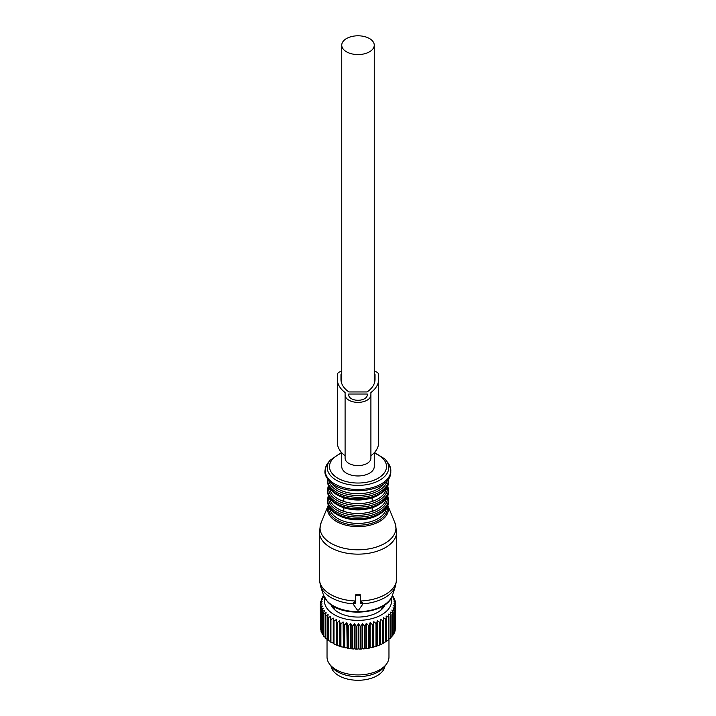 <?xml version="1.0" encoding="UTF-8"?>
<svg xmlns="http://www.w3.org/2000/svg" width="716" height="716" viewBox="0 0 716 716"><rect width="100%" height="100%" fill="white"/><g stroke="black" fill="none" stroke-linecap="round" stroke-linejoin="round"><path stroke-width="1.07" d="M331.007 665.996A27.092 15.645 0 0 0 355.315 680.2A27.092 15.645 0 0 0 384 669.039A27.092 15.645 0 0 0 384.993 665.996M382.809 620.745A37.68 21.748 180 0 0 383.454 620.414L383.454 642.673L385.772 641.822L385.772 619.072L383.454 617.702L383.454 643.165A37.68 21.748 180 0 1 382.809 643.496L382.809 620.745L380.5 619.233L380.241 621.927A37.68 21.748 180 0 1 379.534 622.222L379.534 644.973A37.68 21.748 180 0 0 380.241 644.686L380.241 621.927M380.5 619.233L380.5 644.194L381.395 644.257A36.641 21.158 0 0 0 383.454 643.192L383.454 643.165M391.16 598.093A33.545 19.368 180 0 1 367.442 619.591A33.545 19.368 180 0 1 324.84 598.093M385.101 604.617A27.817 16.056 180 0 1 365.831 616.413A27.817 16.056 180 0 1 330.899 604.617M388.913 616.807A37.68 21.748 180 0 1 388.403 617.219L388.403 639.97A37.68 21.748 180 0 0 388.913 639.567L388.913 616.807L388.403 614.131L390.668 615.205L390.668 637.965A37.68 21.748 180 0 0 391.097 637.526L391.097 614.767A37.68 21.748 180 0 1 390.668 615.205M392.287 595.685L392.941 596.231A37.68 21.748 180 0 1 393.254 596.705L392.207 596.526L394.274 598.504A37.68 21.748 180 0 1 394.498 598.988L393.227 598.737L395.178 600.84A37.68 21.748 180 0 1 395.304 601.342L393.827 601.001L395.626 603.221A37.68 21.748 180 0 1 395.662 603.722L393.997 603.293L395.617 605.62A37.68 21.748 180 0 1 395.554 606.121L393.719 605.575L395.151 608A37.68 21.748 180 0 1 394.99 608.493L393.012 607.83L394.23 610.336A37.68 21.748 180 0 1 393.979 610.82L391.885 610.023L392.878 612.601A37.68 21.748 180 0 1 392.538 613.066L390.336 612.135L391.097 614.767M369.17 625.149A37.68 21.748 180 0 1 368.606 625.247A37.68 21.748 180 0 1 368.337 625.292L368.337 648.043A37.68 21.748 180 0 0 368.606 647.998A37.68 21.748 180 0 0 369.17 647.908L369.17 625.149L370.154 622.571L372.257 624.513L372.257 647.264A37.68 21.748 180 0 0 373.054 647.067L373.054 624.316A37.68 21.748 180 0 1 372.257 624.513M379.534 622.222L377.269 620.557L376.768 623.233A37.68 21.748 180 0 1 376.007 623.484L373.806 621.676L373.054 624.316M388.403 617.219L386.103 615.993L386.354 618.696A37.68 21.748 180 0 1 385.772 619.072M323.766 595.846L322.683 596.795A37.68 21.748 180 0 0 322.397 597.269L322.397 598.155M368.337 625.292L366.359 623.224L365.142 625.73A37.68 21.748 180 0 1 364.283 625.82L362.457 623.627L361.025 626.053A37.68 21.748 180 0 1 360.157 626.088L358.492 623.788L356.881 626.115A37.68 21.748 180 0 1 356.013 626.097L354.536 623.69L352.737 625.909A37.68 21.748 180 0 1 351.878 625.838L350.616 623.35L348.665 625.444A37.68 21.748 180 0 1 347.833 625.319L346.786 622.75L344.709 624.728A37.68 21.748 180 0 1 343.904 624.549L343.089 621.918L340.914 623.761A37.68 21.748 180 0 1 340.145 623.529L339.572 620.862L337.325 622.553A37.68 21.748 180 0 1 336.601 622.276L336.287 619.582L333.987 621.13A37.68 21.748 180 0 1 333.325 620.808L333.253 618.096L330.935 619.51A37.68 21.748 180 0 1 330.336 619.143L330.532 616.44L328.214 617.693A37.68 21.748 180 0 1 327.695 617.299L328.134 614.614L325.861 615.724A37.68 21.748 180 0 1 325.413 615.295L326.111 612.645L323.892 613.612A37.68 21.748 180 0 1 323.534 613.156L324.464 610.56L322.343 611.392A37.68 21.748 180 0 1 322.066 610.918L323.229 608.385L321.215 609.083A37.68 21.748 180 0 1 321.036 608.591L322.415 606.139L320.544 606.721A37.68 21.748 180 0 1 320.464 606.219L322.03 603.865L320.329 604.322A37.68 21.748 180 0 1 320.338 603.821L322.084 601.574L320.562 601.932A37.68 21.748 180 0 1 320.67 601.431L322.576 599.301L321.251 599.569A37.68 21.748 180 0 1 321.457 599.086L323.498 597.072L322.397 597.269M392.538 613.066L392.538 635.826A37.68 21.748 180 0 0 392.878 635.361L392.878 612.601M394.23 610.336L394.23 633.096A37.68 21.748 180 0 1 393.979 633.579L393.979 610.82M395.151 608L395.151 630.76A37.68 21.748 180 0 1 394.99 631.252L394.99 608.493M395.617 605.62L395.617 628.38A37.68 21.748 180 0 1 395.554 628.881L395.554 606.121M395.662 603.722L395.617 626.545M395.304 601.342L395.304 602.827M394.498 598.988L394.498 600.106M393.254 596.705L393.254 597.52M376.768 623.233L376.768 645.993A37.68 21.748 180 0 1 376.007 646.235L376.007 623.484M386.354 618.696L386.354 641.455A37.68 21.748 180 0 1 385.772 641.822M321.251 599.569L321.251 600.778M320.562 601.932L320.562 603.534M320.329 604.322L320.464 627.261M320.544 606.721L320.544 629.471A37.68 21.748 180 0 1 320.464 628.97L320.464 606.219M321.215 609.083L321.215 631.834A37.68 21.748 180 0 1 321.036 631.351L321.036 608.591M322.343 611.392L322.343 634.143A37.68 21.748 180 0 1 322.066 633.669L322.066 610.918M323.892 613.612L323.892 636.372A37.68 21.748 180 0 1 323.534 635.915L323.534 613.156M325.413 615.295L325.413 638.045A37.68 21.748 180 0 0 325.861 638.475L325.861 615.724M327.695 617.299L327.695 640.05A37.68 21.748 180 0 0 328.214 640.453L328.214 617.693M330.336 619.143L330.336 641.894A37.68 21.748 180 0 0 330.935 642.261L330.935 619.51M333.325 620.808L333.325 643.568A37.68 21.748 180 0 0 333.987 643.89L333.987 621.13M336.601 622.276L336.601 645.035A37.68 21.748 180 0 0 337.325 645.313L337.325 622.553M340.914 623.761L340.914 646.512A37.68 21.748 180 0 1 340.145 646.279L340.145 623.529M344.709 624.728L344.709 647.479A37.68 21.748 180 0 1 343.904 647.3L343.904 624.549M348.665 625.444L348.665 648.204A37.68 21.748 180 0 1 347.833 648.07L347.833 625.319M352.737 625.909L352.737 648.669A37.68 21.748 180 0 1 351.878 648.589L351.878 625.838M356.881 626.115L356.881 648.875A37.68 21.748 180 0 1 356.013 648.848L356.013 626.097M361.025 626.053L361.025 648.812A37.68 21.748 180 0 1 360.157 648.848L360.157 626.088M364.283 625.82L364.283 648.58A37.68 21.748 180 0 0 365.142 648.49L365.142 625.73M386.354 640.945L388.403 639.97M388.913 639.03L390.668 637.965M391.097 636.954L392.538 635.826M392.699 634.77L393.979 633.579M393.782 632.523L394.99 631.252M395.151 629.364L395.554 628.881M366.359 623.224L366.359 648.186L367.129 648.463A36.641 21.158 0 0 0 368.319 648.275A36.641 21.158 0 0 0 369.769 648.007L369.17 647.908M370.154 622.571L370.154 647.533L372.257 647.264M370.978 647.756A36.641 21.158 0 0 0 373.519 647.139L373.054 647.067M373.806 621.676L373.806 646.646L374.665 646.817A36.641 21.158 0 0 0 377.072 646.038L376.768 645.993M374.665 646.817L376.007 646.235M377.269 620.557L377.269 645.528L378.155 645.644A36.641 21.158 0 0 0 380.402 644.713L380.241 644.686M378.155 645.644L379.534 644.973M381.395 644.257L382.809 643.496M321.036 630.053L320.544 629.471M322.442 633.087L321.215 631.834M323.641 635.316L322.343 634.143M325.413 637.491L323.892 636.372M327.695 639.531L325.861 638.475M330.336 641.393L328.214 640.453M333.253 618.096L333.253 643.066L330.935 642.261M333.253 643.066L333.325 643.568M333.28 643.586A36.641 21.158 0 0 0 335.383 644.624L333.987 643.89M336.287 619.582L336.601 645.035M336.404 645.062A36.641 21.158 0 0 0 338.695 645.957L337.325 645.313M339.572 620.862L339.796 646.333A36.641 21.158 0 0 0 342.239 647.067L340.914 646.512M343.089 621.918L343.403 647.38A36.641 21.158 0 0 0 345.971 647.953L344.709 647.479M343.403 647.38L343.904 647.3M346.786 622.75L347.188 648.186A36.641 21.158 0 0 0 349.856 648.598L348.665 648.204M347.188 648.186L347.833 648.07M350.616 623.35L350.616 648.311L351.108 648.75A36.641 21.158 0 0 0 353.838 648.991L352.737 648.669M351.108 648.75L351.878 648.589M354.536 623.69L354.536 648.66L355.109 649.063A36.641 21.158 0 0 0 357.866 649.126L356.881 648.875M355.109 649.063L356.013 648.848M358.492 623.788L358.492 648.75L359.146 649.117A36.641 21.158 0 0 0 361.893 649.009L361.025 648.812M359.146 649.117L360.157 648.848M362.457 623.627L362.457 648.598L364.283 648.58M363.164 648.92A36.641 21.158 0 0 0 365.885 648.633L365.142 648.49M367.129 648.463L368.337 648.043M380.5 644.194L380.402 644.713M377.269 645.528L377.072 646.038M373.806 646.646L373.519 647.139M370.154 647.533L369.769 648.007M366.359 648.186L365.885 648.633M362.457 648.598L361.893 649.009M358.492 648.75L357.866 649.126M354.536 648.66L353.838 648.991M350.616 648.311L349.856 648.598M346.786 647.72L345.971 647.953M343.089 646.888L342.239 647.067M339.572 645.823L338.695 645.957M336.287 644.543L335.383 644.624M388.967 639.03L388.967 657.046A30.967 17.882 180 0 1 386.264 664.35A30.967 17.882 180 0 1 366.717 674.203A30.967 17.882 180 0 1 329.736 664.35A30.967 17.882 180 0 1 327.033 657.046L327.033 639.325M329.736 664.35L331.633 666.802A28.882 16.674 0 0 0 366.127 675.993A28.882 16.674 0 0 0 384.367 666.802L386.264 664.35M356.452 595.766A1.029 0.841 180 0 0 355.422 596.607L355.422 603.346L354.42 603.346A1.029 0.841 180 0 0 353.534 604.617L357.105 609.674A1.029 0.841 180 0 0 358.895 609.674L362.466 604.617A1.029 0.841 180 0 0 361.58 603.346L360.578 603.346L360.578 596.607A1.029 0.841 180 0 0 359.548 595.766L356.452 595.766L356.452 594.253L355.422 595.068L355.422 596.607M321.063 522.859A37.948 21.91 0 0 0 324.697 538.396A37.948 21.91 0 0 0 371.577 548.349A37.948 21.91 0 0 0 394.937 522.859L387.696 505.147A30.448 17.578 180 0 1 368.776 525.49A30.448 17.578 180 0 1 331.275 517.471A30.448 17.578 180 0 1 328.304 505.156L321.063 522.859L319.291 531.8L319.291 578.689A38.709 22.348 0 0 0 324.035 589.402A38.709 22.348 0 0 0 355.422 600.993L355.422 595.068M353.534 602.854L354.42 601.744L355.422 601.789M362.466 602.854L361.58 601.744L361.58 603.346M360.578 601.789L361.58 601.744M362.609 603.848A38.181 22.044 0 0 0 395.492 586.135L396.709 578.689A38.709 22.348 0 0 1 360.578 600.993L360.578 596.607M360.578 595.068L359.548 594.253A38.709 22.348 180 0 1 356.452 594.253M329.646 497.871A28.389 16.387 0 0 0 333.092 504.986A28.389 16.387 0 0 0 343.805 511.322A28.389 16.387 0 0 0 372.195 511.322L372.195 507.742A28.389 16.387 0 0 0 380.769 503.339M343.805 511.322L343.805 507.742C353.265 510.66 362.735 510.66 372.195 507.742L372.195 511.322A28.389 16.387 0 0 0 386.354 497.871M329.646 487.972A28.389 16.387 0 0 0 333.092 495.087A28.389 16.387 0 0 0 343.805 501.424A28.389 16.387 0 0 0 372.195 501.424L372.195 497.835A28.389 16.387 0 0 0 380.769 493.431M343.805 501.424L343.805 497.835C353.265 500.752 362.735 500.752 372.195 497.835L372.195 501.424A28.389 16.387 0 0 0 386.354 487.972M341.747 452.745L341.747 466.581A16.253 9.389 0 0 0 358 475.961A16.253 9.389 0 0 0 374.253 466.581L374.253 452.745M358 54.568A16.253 9.389 0 0 0 374.253 45.189A16.253 9.389 0 0 0 358 35.8A16.253 9.389 0 0 0 341.747 45.189A16.253 9.389 0 0 0 358 54.568M331.678 606.201A26.322 15.197 180 0 1 331.732 605.208M384.268 605.208A26.322 15.197 180 0 1 384.322 606.201M341.747 371.246A6.193 3.58 0 0 0 337.352 374.665L337.352 442.586A37.456 21.623 0 0 0 345.094 455.752M370.906 455.752A37.456 21.623 0 0 0 378.648 442.586L378.648 374.665A6.193 3.58 0 0 0 374.253 371.246M345.094 458.133A12.906 7.446 0 0 0 358 465.588A12.906 7.446 0 0 0 370.906 458.133L370.906 394.928A12.906 7.446 0 0 1 358 402.374A12.906 7.446 0 0 1 345.094 394.928L345.094 458.133M337.352 379.373A37.456 21.623 0 0 0 345.094 392.538L345.094 394.928M378.648 379.373A37.456 21.623 0 0 1 370.906 392.538L370.906 394.928M348.71 394.928A9.29 5.361 0 0 0 358 400.289A9.29 5.361 0 0 0 367.29 394.928L367.29 394.033L348.71 394.033L348.71 394.928L348.71 394.033M375.032 379.373L375.032 374.665L375.032 379.373A33.849 19.538 0 0 1 367.102 391.947L348.898 391.947A33.849 19.538 0 0 1 340.968 379.373L340.968 374.665L340.968 379.373M341.747 373.6A2.578 1.486 0 0 0 340.968 374.665M375.032 374.665A2.578 1.486 0 0 0 374.253 373.6M367.29 394.928L367.29 394.033M354.42 601.744L354.42 603.346M359.548 594.253L359.548 595.766M319.291 531.8A38.709 22.348 0 0 0 324.035 542.513A38.709 22.348 0 0 0 367.577 553.45A38.709 22.348 0 0 0 396.709 531.8L396.709 578.689M319.291 578.689L320.508 586.135A38.181 22.044 0 0 0 324.491 592.535A38.181 22.044 0 0 0 353.391 603.848M320.508 586.135L323.56 595.273A35.075 20.245 0 0 0 327.221 601.145A35.075 20.245 0 0 0 363.406 611.437A35.075 20.245 0 0 0 392.44 595.273L395.492 586.135M328.76 506.203A29.454 17.005 0 0 0 332.152 516.388A29.454 17.005 0 0 0 366.986 524.434A29.454 17.005 0 0 0 387.24 506.203M329.646 507.778A28.389 16.387 0 0 0 333.092 514.894A28.389 16.387 0 0 0 364.399 523.002A28.389 16.387 0 0 0 386.354 507.778M335.231 513.238A28.389 16.387 0 0 0 380.769 513.238M331.275 509.497A30.448 17.578 0 0 0 365.536 518.098A30.448 17.578 0 0 0 388.448 501.066C389.969 519.467 344.817 526.054 331.508 510.132C328.904 507.358 327.588 504.341 327.552 501.066A30.448 17.578 0 0 0 331.275 509.497M327.552 501.066L327.552 499.517A30.448 17.578 0 0 0 331.275 507.939A30.448 17.578 0 0 0 365.536 516.549A30.448 17.578 0 0 0 388.448 499.517L387.66 495.338M328.778 496.349A29.419 16.987 0 0 0 332.179 506.463A29.419 16.987 0 0 0 366.923 514.509A29.419 16.987 0 0 0 387.222 496.349M335.231 503.339A28.389 16.387 0 0 0 343.805 507.742M331.275 499.589A30.448 17.578 0 0 0 365.536 508.199A30.448 17.578 0 0 0 388.448 491.167C389.969 509.559 344.817 516.155 331.508 500.224C328.904 497.459 327.588 494.434 327.552 491.167A30.448 17.578 0 0 0 331.275 499.589M327.552 491.167L327.552 489.61A30.448 17.578 0 0 0 331.275 498.041A30.448 17.578 0 0 0 365.536 506.642A30.448 17.578 0 0 0 388.448 489.61L387.66 485.439M328.778 486.45A29.419 16.987 0 0 0 332.179 496.564A29.419 16.987 0 0 0 366.923 504.601A29.419 16.987 0 0 0 387.222 486.45M335.231 493.431A28.389 16.387 0 0 0 343.805 497.835M331.275 489.69A30.448 17.578 0 0 0 365.536 498.291A30.448 17.578 0 0 0 388.448 481.259C389.969 499.661 344.817 506.257 331.508 490.326C328.904 487.551 327.588 484.535 327.552 481.259A30.448 17.578 0 0 0 331.275 489.69M327.552 481.259L327.552 479.711A30.448 17.578 0 0 0 331.275 488.133A30.448 17.578 0 0 0 365.536 496.743A30.448 17.578 0 0 0 388.448 479.711L388.421 478.959M328.778 480.481A29.419 16.987 0 0 0 332.179 486.656A29.419 16.987 0 0 0 363.612 495.186A29.419 16.987 0 0 0 387.222 480.481M331.311 482.906A28.389 16.387 0 0 0 333.092 485.18A28.389 16.387 0 0 0 360.166 493.664A28.389 16.387 0 0 0 384.689 482.906M328.035 462.849A32.82 18.947 0 0 0 329.199 479.666A32.82 18.947 0 0 0 372.58 487.56A32.82 18.947 0 0 0 387.965 462.849C404.352 490.988 344.826 499.347 329.244 480.991C325.798 476.426 322.137 472.703 328.035 462.849L329.942 460.388A30.734 17.748 180 0 0 331.025 476.14A30.734 17.748 180 0 0 371.649 483.533A30.734 17.748 180 0 0 386.058 460.388L387.965 462.849M384.975 459.126A30.734 17.748 180 0 1 386.058 460.388L384.886 459.019L374.486 452.485M341.747 453.067A28.506 16.459 0 0 0 332.985 474.466A28.506 16.459 0 0 0 371.667 481.018A28.506 16.459 0 0 0 383.015 458.688A28.506 16.459 0 0 0 374.253 453.067M333.209 606.148A25.033 14.454 0 0 0 335.383 610.354M380.617 610.354A25.033 14.454 0 0 0 382.791 606.148M332.949 605.996A25.167 14.535 0 0 0 334.211 609.325M381.789 609.325A25.167 14.535 0 0 0 383.051 605.996M353.391 602.469L353.391 604.197M362.609 602.469L362.609 604.197M394.937 522.859L396.709 531.8M392.44 595.273C387.419 614.337 341.639 618.23 327.534 601.682L323.56 595.273M388.448 501.066L388.448 499.517M328.34 495.338L327.552 499.517M388.448 491.167L388.448 489.61M328.34 485.439L327.552 489.61M388.448 481.259L388.448 479.711M327.579 478.959L327.552 479.711M341.514 452.485L329.942 460.388M374.253 383.534L374.253 45.189M341.747 383.534L341.747 45.189"/></g></svg>
